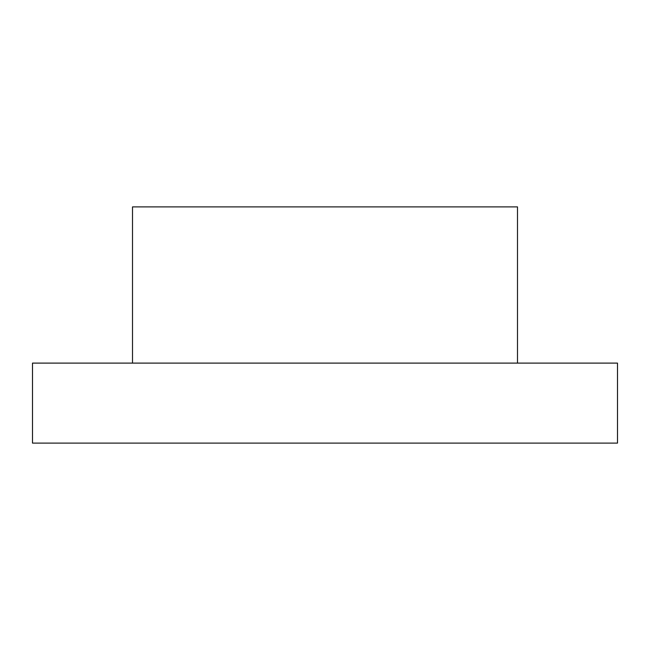 <?xml version="1.0" encoding="UTF-8"?>
<svg xmlns="http://www.w3.org/2000/svg" width="650" height="650" viewBox="0 0 650 650"><rect width="100%" height="100%" fill="white"/><g stroke="black" fill="none" stroke-linecap="round" stroke-linejoin="round"><path stroke-width="0.97" d="M132.502 363.106L132.502 206.895L517.497 206.895L517.497 363.106M617.5 363.106L32.5 363.106L32.5 443.105L617.5 443.105L617.5 363.106"/></g></svg>
